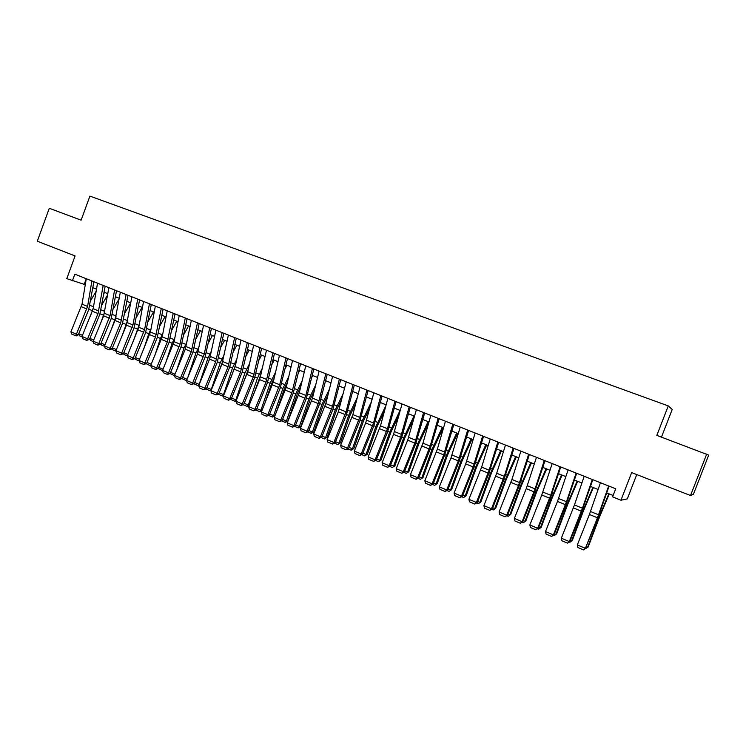 <?xml version="1.0" encoding="UTF-8"?>
<svg xmlns="http://www.w3.org/2000/svg" width="746" height="746" viewBox="0 0 746 746"><rect width="100%" height="100%" fill="white"/><g stroke="black" fill="none" stroke-linecap="round" stroke-linejoin="round"><path stroke-width="1.12" d="M661.469 437.119L672.211 409.461L668.276 405.908L89.912 196.105L81.118 220.182L49.283 208.274L37.3 241.219L75.085 255.934L66.795 278.631L85.277 284.692M668.276 405.908L656.825 435.384L708.7 455.116L693.351 494.421L690.526 495.512L631.666 472.6L620.952 500.221L627.293 498.906L636.739 474.577M706.723 454.034L690.526 495.512M620.952 500.221L612.587 496.873L615.72 488.779L74.824 274.174L72.381 280.86M92.877 287.732L96.504 289.178M104.123 292.218L107.825 293.7M115.471 296.749L119.257 298.269M126.932 301.328L130.792 302.876M138.486 305.944L142.439 307.52M150.16 310.606L154.189 312.21M161.929 315.306L166.05 316.947M173.818 320.053L178.024 321.731M185.819 324.846L190.109 326.561M197.923 329.685L202.306 331.429M210.158 334.562L214.624 336.353M222.494 339.495L227.064 341.314M234.953 344.465L239.615 346.33M247.532 349.492L252.288 351.394M260.242 354.564L265.091 356.504M273.064 359.684L278.016 361.661M286.016 364.859L291.061 366.873M299.09 370.081L304.247 372.133M312.294 375.35L317.554 377.448M325.629 380.674L331 382.819M339.104 386.055L344.577 388.237M352.709 391.491L358.285 393.72M366.445 396.975L372.142 399.25M380.329 402.523L386.13 404.836M394.345 408.118L400.266 410.486M408.51 413.778L414.552 416.184M422.823 419.485L428.978 421.947M437.277 425.257L443.562 427.766M451.88 431.095L458.286 433.65M466.642 436.988L473.169 439.599M481.552 442.947L488.22 445.604M496.622 448.961L503.419 451.675M511.849 455.041L518.778 457.811M527.245 461.187L534.304 464.012M542.799 467.397L549.998 470.278M558.521 473.682L565.869 476.61M574.42 480.023L581.899 483.016M590.478 486.439L598.115 489.488M606.722 492.929L613.128 495.484M91.889 280.944L87.59 306.429L82.032 304.163L86.275 278.715L84.233 284.282M608.652 485.972L597.481 517.78L585.386 548.329L597.891 517.91L609.09 486.15M600.455 482.718L589.396 514.479L577.329 544.934L585.386 548.329L583.503 549.886L577.861 547.508L577.329 544.934M585.843 548.357L583.503 549.886M586.337 547.116L587.475 547.592L598.833 517.64L608.857 493.777M585.284 548.758L588.137 547.06L599.448 517.202L609.258 493.936M592.305 479.482L582.449 508.222L569.31 541.568L569.813 541.615L581.815 511.336L592.8 479.687M584.193 476.265L574.448 504.958L561.337 538.211L569.31 541.568L567.454 543.116L561.878 540.766L561.337 538.211M569.813 541.615L567.454 543.116M576.136 473.067L566.484 501.704L553.401 534.873L553.961 534.938L565.916 504.837L576.686 473.29M568.116 469.887L557.486 501.424L545.513 531.553L553.401 534.873L551.583 536.421L546.063 534.099L545.513 531.553M553.961 534.938L551.583 536.421M560.134 466.726L550.688 495.269L537.67 528.252L538.286 528.336L550.184 498.403L560.75 466.968M552.199 463.574L541.783 495.008L529.865 524.96L537.67 528.252L535.88 529.8L530.425 527.506L529.865 524.96M538.286 528.336L535.88 529.8M544.31 460.441L535.059 488.891L522.107 521.696L522.769 521.808L534.612 492.043L544.981 460.711M536.458 457.326L526.247 488.658L514.376 518.442L522.107 521.696L520.344 523.254L514.945 520.978L514.376 518.442M522.769 521.808L520.344 523.254M570.308 540.374L571.604 540.925L582.85 511.103L592.911 487.408M569.888 542.267L572.322 540.412L569.888 542.267L569.254 542.006M593.359 487.595L583.521 510.702L572.322 540.412M554.455 533.716L555.91 534.322L567.044 504.65L577.124 481.105M554.222 535.675L556.665 533.838L554.222 535.675L553.401 535.33M577.637 481.31L567.771 504.268L556.665 533.838M538.771 527.124L540.374 527.795L551.406 498.253L561.514 474.876M538.724 529.147L541.186 527.338L538.724 529.147L537.726 528.727M562.083 475.099L552.18 497.899L541.186 527.338M523.254 520.596L525.007 521.333L535.936 491.931L546.072 468.702M523.384 522.694L525.865 520.904L523.384 522.694L522.209 522.2M546.678 468.954L536.756 491.595L525.865 520.904M528.653 454.23L518.545 485.506L506.702 515.216L507.411 515.346L519.216 485.739L529.38 454.519M520.885 451.153L511.924 479.464L499.065 511.998L506.702 515.216L504.967 516.773L499.633 514.516L499.065 511.998M507.411 515.346L504.967 516.773M507.895 514.143L509.798 514.945L520.624 485.674L530.779 462.604M508.212 516.307L510.702 514.535L508.212 516.307L506.851 515.738M531.45 462.865L521.491 485.357L510.702 514.535M513.164 448.085L504.296 476.349L491.465 508.8L492.22 508.958L503.979 479.51L513.938 448.393M505.48 445.036L496.705 473.253L483.902 505.62L491.465 508.8L489.758 510.357L484.48 508.129L483.902 505.62M492.22 508.958L489.758 510.357M492.705 507.756L494.747 508.613L505.471 479.482L515.654 456.561M493.19 509.975L495.698 508.231L493.19 509.975L491.661 509.341M516.372 456.841L506.385 479.193L495.698 508.231M497.834 442.005L489.152 470.176L476.386 502.45L477.188 502.636L488.9 473.346L498.664 442.331M490.234 438.993L481.646 467.117L468.898 499.307L476.386 502.45L474.708 504.016L469.486 501.806L468.898 499.307M477.188 502.636L474.708 504.016M477.673 501.443L479.846 502.356L490.476 473.356L500.678 450.584M478.326 503.718L480.844 501.993L478.326 503.718L476.629 503.009M501.443 450.882L491.437 473.085L480.844 501.993M482.671 435.99L473.16 466.94L461.457 496.174L462.315 496.37L473.971 467.248L483.557 436.335M475.155 433.006L465.728 463.909L454.062 493.059L461.457 496.174L459.816 497.731L454.64 495.549L454.062 493.059M462.315 496.37L459.816 497.731M462.79 495.185L465.103 496.155L475.631 467.285L485.86 444.663M463.611 497.526L466.147 495.82L463.611 497.526L461.755 496.743M486.672 444.989L476.638 467.043L466.147 495.82M467.667 430.032L458.342 460.888L446.695 489.954L447.6 490.178L459.2 461.205L468.6 430.405M460.226 427.085L450.994 457.885L439.366 486.877L446.695 489.954L445.082 491.521L439.963 489.357L439.366 486.877M447.6 490.178L445.082 491.521M448.066 488.994L450.519 490.029L460.944 461.289L471.192 438.807M449.055 491.4L451.6 489.702L449.055 491.4L447.04 490.551M472.05 439.152L461.998 461.065L451.6 489.702M452.822 424.148L443.683 454.892L432.083 483.809L433.025 484.042L444.588 455.228L453.801 424.53M445.455 421.22L437.389 449.073L424.828 480.76L432.083 483.809L430.498 485.366L425.425 483.231L424.828 480.76M433.025 484.042L430.498 485.366M433.501 482.867L436.074 483.958L446.406 455.349L456.683 433.006M434.648 485.329L437.203 483.66L434.648 485.329L432.466 484.415M457.578 433.37L447.507 455.144L437.203 483.66M438.126 418.31L430.153 446.117L417.611 477.72L418.609 477.981L430.116 449.316L439.152 418.72M430.834 415.419L422.945 443.18L410.44 474.698L417.611 477.72L416.063 479.277L411.037 477.16L410.44 474.698M418.609 477.981L416.063 479.277M419.075 476.806L421.779 477.944L432.018 449.465L442.313 427.272M420.38 479.324L422.945 477.673L420.38 479.324L418.049 478.345M443.255 427.644L433.156 449.279L422.945 477.673M423.579 412.547L414.804 443.087L403.297 471.696L404.332 471.976L415.802 443.46L424.66 412.976M416.371 409.685L407.68 440.168L396.201 468.702L403.297 471.696L401.768 473.253L396.807 471.155L396.201 468.702M404.332 471.976L401.768 473.253M404.798 470.81L407.624 471.994L417.779 443.646L428.083 421.593M406.253 473.374L408.836 471.742L406.253 473.374L403.772 472.33M428.81 422.534L418.954 443.478L408.836 471.742M390.671 464.87L393.618 466.11L403.679 437.883L414.002 415.97M392.275 467.49L394.867 465.877L392.275 467.49L389.645 466.381M413.76 419.019L404.892 437.734L394.867 465.877M376.683 458.986L379.751 460.282L389.72 432.176L400.061 410.403M378.436 461.662L379.751 460.282L381.038 460.068L378.436 461.662L375.658 460.496M398.942 415.326L390.979 432.055L381.038 460.068M409.19 406.831L400.593 437.268L389.132 465.728L390.205 466.026L401.628 437.66L410.309 407.279M402.047 403.996L393.534 434.386L382.101 462.772L389.132 465.728L387.622 467.294L382.707 465.215L382.101 462.772M390.205 466.026L387.622 467.294M394.942 401.18L387.463 428.708L375.098 459.825L376.217 460.142L387.594 431.925L396.107 401.646M387.873 398.373L380.479 425.863L368.142 456.897L375.098 459.825L373.625 461.382L368.757 459.331L368.142 456.897M376.217 460.142L373.625 461.382M380.842 395.585L373.522 423.029L361.213 453.978L362.37 454.314L373.699 426.246L382.045 396.07M373.839 392.806L365.671 422.991L354.322 451.078L361.213 453.978L359.768 455.545L354.947 453.512L354.322 451.078M362.37 454.314L359.768 455.545M362.836 453.167L366.016 454.51L375.9 426.525L385.952 405.498M364.729 455.89L366.016 454.51L367.34 454.314L364.729 455.89L361.819 454.668M384.339 411.494L377.196 426.423L367.34 454.314M366.883 390.046L359.721 417.396L347.468 448.197L348.662 448.542L359.954 420.623L368.132 390.55M359.954 387.295L352.867 414.608L340.652 445.325L347.468 448.197L346.041 449.754L341.276 447.74L340.652 445.325M348.662 448.542L346.041 449.754M349.128 447.404L352.42 448.794L362.22 420.94L371.527 401.562M351.161 450.183L352.42 448.794L353.781 448.616L351.161 450.183L348.112 448.896M369.951 407.54L363.554 420.847L353.781 448.616M353.063 384.563L346.06 411.829L333.863 442.471L335.094 442.835L346.33 415.056L354.359 385.076M346.2 381.84L338.358 411.829L327.112 439.627L333.863 442.471L332.455 444.029L327.736 442.033L327.112 439.627M335.094 442.835L332.455 444.029M335.551 441.697L338.964 443.133L348.671 415.401L357.297 397.534M337.733 444.523L338.964 443.133L340.363 442.975L337.733 444.523L334.544 443.18M355.749 403.493L350.042 415.335L340.363 442.975M339.374 379.136L332.53 406.309L320.388 436.802L321.657 437.184L332.856 409.535L340.717 379.667M332.585 376.441L325.815 403.577L313.702 433.986L320.388 436.802L319.008 438.359L314.336 436.382L313.702 433.986M321.657 437.184L319.008 438.359M322.113 436.056L325.629 437.529L335.252 409.918L343.253 393.431M324.426 438.928L325.629 437.529L327.065 437.389L324.426 438.928L321.106 437.529M341.743 399.371L336.66 409.871L327.065 437.389M325.834 373.765L318.234 403.595L307.044 431.188L308.35 431.58L319.502 404.08L327.214 374.305M319.111 371.098L312.481 398.14L300.424 428.4L307.044 431.188L305.692 432.745L301.058 430.787L300.424 428.4M308.35 431.58L305.692 432.745M325.442 381.43L325.797 380.74M308.807 430.461L312.434 431.981L321.974 404.491L329.387 389.263M311.25 433.379L312.434 431.981L313.898 431.859L311.25 433.379L307.8 431.925M327.904 395.184L323.419 404.453L313.898 431.859M312.425 368.44L305.869 395.436L293.84 425.621L295.183 426.041L306.289 398.672L313.842 369.009M305.767 365.801L299.286 392.75L287.275 422.861L293.84 425.621L292.507 427.178L287.919 425.248L287.275 422.861M295.183 426.041L292.507 427.178M311.837 377.224L312.714 375.518M295.63 424.922L299.36 426.488L308.816 399.11L315.689 385.039M298.204 427.887L299.36 426.488L300.862 426.386L298.204 427.887L294.623 426.376M314.243 390.941L310.299 399.101L300.862 426.386M299.146 363.171L291.854 392.806L280.757 420.119L282.137 420.548L293.197 393.319L300.601 363.75M292.553 360.56L286.212 387.426L274.258 417.387L280.757 420.119L279.452 421.676L274.91 419.756L274.258 417.387M282.137 420.548L279.452 421.676M298.4 372.981L299.761 370.352M282.585 419.439L286.417 421.052L295.798 393.795L302.167 380.786M285.289 422.441L286.417 421.052L287.956 420.968L285.289 422.441L281.578 420.884M300.75 386.67L297.3 393.795L287.956 420.968M285.998 357.959L279.731 384.777L267.805 414.664L269.213 415.112L280.235 388.023L287.49 358.546M279.47 355.366L273.269 382.148L261.37 411.96L267.805 414.664L266.518 416.221L262.023 414.328L261.37 411.96M269.213 415.112L266.518 416.221M285.112 368.72L286.94 365.223M269.66 414.002L273.595 415.662L282.893 388.517L288.795 376.497M274.92 415.764L272.486 417.061L273.595 415.662L274.985 415.597M287.406 382.362L284.44 388.535L276.085 412.892M272.486 417.061L268.663 415.447M272.971 352.793L265.986 382.232L254.973 409.265L256.419 409.731L267.394 382.773L274.509 353.399M266.509 350.228L259.599 379.621L248.605 406.589L254.973 409.265L253.715 410.822L249.257 408.948L248.605 406.589M256.419 409.731L253.715 410.822M260.084 347.673L253.239 377.019L242.273 403.922L243.746 404.397L254.684 377.579L261.65 348.298M253.677 345.137L247.756 371.741L235.96 401.264L242.273 403.922L241.033 405.47L236.622 403.614L235.96 401.264M243.746 404.397L241.033 405.47M247.308 342.61L240.613 371.853L229.684 398.625L231.195 399.11L242.086 372.422L248.912 343.244M240.977 340.092L235.186 366.622L223.436 395.995L229.684 398.625L228.472 400.173L224.098 398.336L223.436 395.995M231.195 399.11L228.472 400.173M271.973 364.43L274.23 360.15M256.866 408.631L260.895 410.319L270.117 383.295L275.582 372.179M261.883 410.701L259.813 411.717L260.895 410.319L262.051 410.281M274.22 378.026L271.693 383.332L264.774 403.595M259.813 411.717L255.869 410.058M258.983 360.131L261.641 355.124M244.194 403.297L248.325 405.031L257.463 378.129L262.508 367.853M248.977 405.684L247.262 406.439L248.325 405.031L249.248 405.013M261.184 373.681L253.472 394.653M247.262 406.439L243.196 404.724M246.133 355.823L249.173 350.144M231.642 398.028L235.867 399.8L244.93 373L249.593 363.516M236.193 400.705L234.822 401.199L236.566 399.791M248.297 369.326L242.18 386.018M234.822 401.199L230.645 399.436M234.664 337.593L228.108 366.743L217.226 393.375L218.764 393.879L229.619 367.321L236.305 338.246M228.388 335.103L221.898 364.207L211.034 390.773L217.226 393.375L216.023 394.932L211.696 393.105L211.034 390.773M218.764 393.879L216.023 394.932M233.433 351.515L236.827 345.212M219.212 392.797L223.52 394.615L232.51 367.927L236.808 359.171M223.53 395.772L222.513 396.014L224.005 394.615M235.549 364.962L230.924 377.672M222.513 396.014L218.224 394.205M222.14 332.623L215.725 361.679L204.88 388.181L206.456 388.703L217.263 362.276L223.819 333.285M215.92 330.161L209.57 359.162L198.753 385.607L204.88 388.181L203.705 389.738L199.415 387.929L198.753 385.607M206.456 388.703L203.705 389.738M220.853 347.207L224.593 340.325M206.894 387.622L211.295 389.477L220.21 362.901L224.164 354.826M211.053 390.839L210.307 390.876L211.566 389.477M222.933 360.607L219.697 369.596M210.307 390.876L206.008 388.955M209.738 327.699L204.273 354.014L192.654 383.034L194.258 383.565L205.029 357.269L211.444 328.38M203.574 325.256L197.364 354.163L186.584 380.479L192.654 383.034L191.498 384.591L187.246 382.801L186.584 380.479M194.258 383.565L191.498 384.591M208.414 342.899L212.47 335.486M194.697 382.493L199.191 384.386L208.031 357.921L211.659 350.48M198.809 385.794L198.222 385.785L199.247 384.386M210.428 356.336L208.507 361.773M198.222 385.785L193.913 383.761M197.448 322.822L191.302 351.692L180.541 377.942L182.173 378.483L192.897 352.308L199.191 323.512M191.349 320.407L185.269 349.221L174.527 375.406L180.541 377.942L179.404 379.49L175.198 377.718L174.527 375.406M182.173 378.483L179.404 379.49M196.105 338.6L200.46 330.692M187.796 377.513L195.956 352.989L199.285 346.144M197.951 352.438L197.364 354.173L203.453 356.663M186.659 380.749L181.931 378.623M182.611 377.411L187.069 379.285M186.836 379.873L186.239 380.74M185.278 318.001L180.056 344.139L168.54 372.888L170.209 373.448L180.886 347.403L187.05 318.701M179.236 315.595L174.079 341.696L162.581 370.38L168.54 372.888L167.421 374.436L163.262 372.683L162.581 370.38M170.209 373.448L167.421 374.436M173.221 313.217L167.328 341.892L156.651 367.89L158.348 368.459L168.988 342.535L175.021 313.926M167.235 310.84L162.199 336.856L150.748 365.4L156.651 367.89L155.56 369.438L151.429 367.694L150.748 365.4M158.348 368.459L155.56 369.438M161.276 308.471L155.513 337.052L144.873 362.929L146.598 363.507L157.201 337.714L163.104 309.198M155.345 306.121L150.431 332.054L139.026 360.467L144.873 362.929L143.801 364.477L139.707 362.752L139.026 360.467M146.598 363.507L143.801 364.477M183.926 334.301L188.561 325.937M176.737 370.016L184.001 348.102L187.032 341.817M174.629 375.751L170.06 373.532M170.638 372.385L175.012 374.222M171.86 330.021L176.774 321.237M165.724 362.724L172.149 343.263L174.909 337.5M162.703 370.799L158.292 368.487M158.777 367.396L163.066 369.195M159.924 325.76L165.09 316.565M154.776 355.618L160.409 338.46L162.908 333.192M150.888 365.857L146.915 364.188L146.626 363.451M147.027 362.463L151.233 364.225M149.442 303.781L144.584 329.676L133.208 358.015L134.961 358.612L145.517 332.94L151.298 304.517M143.568 301.449L138.765 327.298L127.417 355.581L133.208 358.015L132.154 359.563L128.098 357.856L127.417 355.581M134.961 358.612L132.154 359.563M148.109 321.507L153.517 311.949M143.875 348.68L148.78 333.704L151.028 328.902M139.166 360.924L135.418 359.339L135.035 358.416M135.39 357.567L139.511 359.302M137.712 299.127L132.975 324.939L121.645 353.156L123.426 353.753L133.944 328.203L139.605 299.873M131.893 296.815L126.447 325.172L115.91 350.741L121.645 353.156L120.61 354.695L116.59 353.007L115.91 350.741M123.426 353.753L120.61 354.695M136.397 317.274L142.048 307.361M133.04 341.91L139.26 324.631M127.547 356.029L124.013 354.546L123.556 353.427M123.855 352.718L127.892 354.415M126.102 294.521L120.712 322.822L110.194 348.335L111.993 348.951L122.475 323.512L128.023 295.276M120.33 292.227L115.005 320.491L104.505 345.939L110.194 348.335L109.168 349.874L105.195 348.195L104.505 345.939M111.993 348.951L109.168 349.874M124.815 313.059L130.681 302.829M122.269 335.299L127.613 320.379M116.04 351.189L112.711 349.781L112.18 348.494M112.422 347.916L116.385 349.576M114.595 289.952L110.072 315.605L98.845 343.552L100.673 344.186L111.117 318.868L116.535 290.726M108.879 287.686L103.666 315.856L93.203 341.183L98.845 343.552L97.838 345.1L93.893 343.43L93.203 341.183M100.673 344.186L97.838 345.1M113.336 308.863L119.173 298.745M111.555 328.837L116.078 316.136M104.645 346.386L101.512 345.072L100.906 343.598M101.092 343.151L104.981 344.783M103.19 285.429L98.034 313.553L87.59 338.824L89.445 339.458L99.852 314.262L105.158 286.212M97.521 283.182L93.175 308.713L82.004 336.474L87.59 338.824L86.611 340.363L82.703 338.712L82.004 336.474M89.445 339.458L86.611 340.363M101.969 304.685L107.601 294.978M100.915 322.514L104.645 311.949M115.649 296.824L115.378 297.29M93.343 341.631L90.415 340.4L89.734 338.759M89.874 338.432L93.679 340.036M87.59 306.429L76.446 334.133L78.321 334.777L88.69 309.702L93.893 281.736M82.032 304.163L70.917 331.802L76.446 334.133L75.477 335.672L71.607 334.031L70.917 331.802M78.321 334.777L76.232 335.924L75.477 335.672M90.704 300.526L96.15 291.21M90.341 316.313L93.325 307.809M104.561 292.395L103.899 293.532M82.144 336.912L79.421 335.765L78.666 333.966M78.75 333.76L82.48 335.327M598.59 514.805L590.496 511.504M597.481 517.78L589.396 514.479M598.115 517.342L598.833 517.64M599.775 512.828L600.623 513.173M582.449 508.222L574.448 504.958M581.348 511.187L573.348 507.914M566.484 501.704L558.558 498.477M565.393 504.66L557.486 501.424M550.688 495.269L542.846 492.071M549.606 498.207L541.783 495.008M535.059 488.891L527.301 485.73M533.996 491.819L526.247 488.658M582.039 510.777L582.85 511.103M583.68 506.273L584.64 506.665M566.139 504.277L567.044 504.65M567.753 499.792L568.825 500.23M550.399 497.843L551.406 498.253M551.993 493.386L553.187 493.871M534.835 491.483L535.936 491.931M536.411 487.035L537.707 487.567M519.589 482.587L511.924 479.464M518.545 485.506L510.879 482.373M519.43 485.189L520.624 485.674M520.988 480.76L522.387 481.338M504.296 476.349L496.705 473.253M503.252 479.249L495.67 476.153M504.193 478.96L505.471 479.482M505.723 474.549L507.233 475.165M489.152 470.176L481.646 467.117M488.126 473.067L480.62 469.999M489.115 472.796L490.476 473.356M490.626 468.404L492.239 469.066M474.167 464.068L466.735 461.037M473.16 466.94L465.728 463.909M474.186 466.698L475.631 467.285M475.678 462.324L477.393 463.024M459.34 458.025L451.992 455.023M458.342 460.888L450.994 457.885M459.415 460.664L460.944 461.289M460.888 456.31L462.697 457.046M444.672 452.039L437.389 449.073M443.683 454.892L436.401 451.917M444.803 454.687L446.406 455.349M446.248 450.351L448.16 451.125M430.153 446.117L422.945 443.18M429.164 448.961L421.966 446.015M430.33 448.775L432.018 449.465M431.766 444.457L433.762 445.269M415.774 440.252L408.64 437.352M414.804 443.087L407.68 440.168M416.007 442.919L417.779 443.646M417.424 438.62L419.513 439.469M401.833 437.128L403.679 437.883M403.232 432.848L405.414 433.734M387.799 431.393L389.72 432.176M389.179 427.122L391.445 428.045M401.544 434.452L394.485 431.58M400.593 437.268L393.534 434.386M387.463 428.708L380.479 425.863M386.512 431.514L379.527 428.661M373.522 423.029L366.603 420.203M372.58 425.817L365.671 422.991M373.914 425.714L375.9 426.525M375.266 421.462L377.625 422.423M359.721 417.396L352.867 414.608M358.789 420.175L351.944 417.378M360.159 420.091L362.22 420.94M361.493 415.858L363.936 416.855M346.06 411.829L339.271 409.06M345.137 414.599L338.358 411.829M346.536 414.534L348.671 415.401M347.86 410.309L350.387 411.344M332.53 406.309L325.815 403.577M331.616 409.069L324.911 406.328M333.061 409.022L335.252 409.918M334.367 404.817L336.968 405.88M319.129 400.844L312.481 398.14M318.234 403.595L311.586 400.882M319.708 403.567L321.974 404.491M320.994 399.38L323.68 400.471M305.869 395.436L299.286 392.75M304.974 398.178L298.4 395.483M306.494 398.159L308.816 399.11M307.762 393.991L310.522 395.119M292.73 390.083L286.212 387.426M291.854 392.806L285.336 390.139M293.402 392.816L295.798 393.795M294.651 388.657L297.495 389.813M279.731 384.777L273.269 382.148M278.855 387.491L272.402 384.852M280.44 387.519L282.893 388.517M281.671 383.379L284.59 384.563M266.844 379.527L260.457 376.916M265.986 382.232L259.599 379.621M254.088 374.324L247.756 371.741M253.239 377.019L246.907 374.427M241.452 369.177L235.186 366.622M240.613 371.853L234.347 369.289M267.6 382.269L270.117 383.295M268.821 378.147L271.805 379.36M254.88 377.075L257.463 378.129M256.092 372.963L259.151 374.212M242.291 371.928L244.93 373M243.485 367.834L246.609 369.111M228.938 364.076L222.728 361.54M228.108 366.743L221.898 364.207M229.815 366.827L232.51 367.927M230.99 362.752L234.188 364.057M216.545 359.022L210.391 356.504M215.725 361.679L209.57 359.162M217.459 361.773L220.21 362.901M218.625 357.716L221.879 359.05M204.273 354.014L198.175 351.525M205.225 356.775L208.031 357.921M206.372 352.737L209.691 354.089M192.104 349.053L186.071 346.592M191.302 351.692L185.269 349.221M193.093 351.823L195.956 352.989M194.23 347.795L197.615 349.175M180.056 344.139L174.079 341.696M179.254 346.769L173.277 344.316M168.12 339.271L162.199 336.856M167.328 341.892L161.406 339.467M156.296 334.45L150.431 332.054M155.513 337.052L149.648 334.656M181.082 346.909L184.001 348.102M182.201 342.899L185.661 344.307M169.183 342.05L172.149 343.263M170.293 338.05L173.809 339.486M157.397 337.229L160.409 338.46M158.488 333.248L162.059 334.702M144.584 329.676L138.765 327.298M143.801 332.268L137.991 329.891M145.712 332.455L148.78 333.704M146.794 328.492L150.422 329.965M132.975 324.939L127.212 322.589M132.201 327.522L126.447 325.172M134.14 327.727L137.255 328.995M135.203 323.773L138.896 325.275M121.467 320.248L115.761 317.917M120.712 322.822L115.005 320.491M122.67 323.037L125.832 324.333M123.724 319.101L127.473 320.621M110.072 315.605L104.412 313.292M109.317 318.169L103.666 315.856M111.303 318.393L114.511 319.708M112.338 314.467L116.106 315.996M98.78 310.998L93.175 308.713M98.034 313.553L92.429 311.259M100.039 313.786L103.293 315.12M101.064 309.879L104.748 311.38M86.853 308.975L81.295 306.709M88.877 309.226L92.178 310.578M89.893 305.338L93.492 306.802"/></g></svg>
